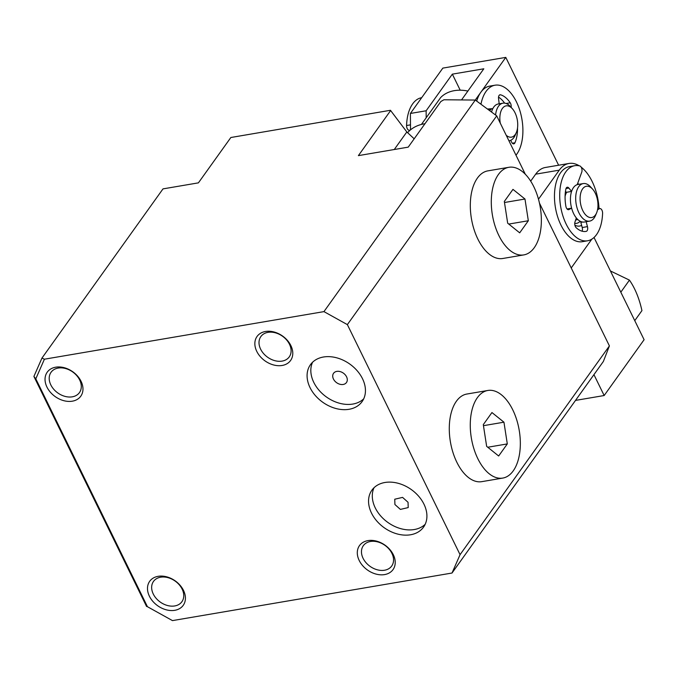 <?xml version="1.0" encoding="UTF-8"?>
<svg xmlns="http://www.w3.org/2000/svg" width="678" height="678" viewBox="0 0 678 678"><rect width="100%" height="100%" fill="white"/><g stroke="black" fill="none" stroke-linecap="round" stroke-linejoin="round"><path stroke-width="1.02" d="M349.068 409.292A31.739 23.399 -144.4 0 0 362.077 401.622A31.739 23.399 -144.4 0 0 357.221 370.798A31.739 23.399 -144.4 0 0 323.457 357.009A31.739 23.399 -144.4 0 0 310.448 364.688A31.739 23.399 -144.4 0 0 315.312 395.511A31.739 23.399 -144.4 0 0 349.068 409.292M312.566 362.247A31.739 23.399 -144.4 0 0 320.499 391.867A31.739 23.399 -144.4 0 0 352.814 404.063A31.739 23.399 -144.4 0 0 363.705 398.834M410.537 534.773A31.739 23.399 -144.4 0 0 423.547 527.103A31.739 23.399 -144.4 0 0 418.69 496.271A31.739 23.399 -144.4 0 0 384.926 482.49A31.739 23.399 -144.4 0 0 371.917 490.16A31.739 23.399 -144.4 0 0 376.782 520.992A31.739 23.399 -144.4 0 0 410.537 534.773M374.036 487.719A31.739 23.399 -144.4 0 0 381.968 517.348A31.739 23.399 -144.4 0 0 414.283 529.535A31.739 23.399 -144.4 0 0 425.174 524.306M268.013 332.347A17.459 12.874 -144.4 0 0 260.861 336.568A17.459 12.874 -144.4 0 0 260.632 349.187A17.459 12.874 -144.4 0 0 282.107 361.103A17.459 12.874 -144.4 0 0 289.26 356.882A17.459 12.874 -144.4 0 0 289.481 344.271A17.459 12.874 -144.4 0 0 268.013 332.347M290.862 345.568A20.628 15.213 -144.4 0 0 265.488 331.483A20.628 15.213 -144.4 0 0 256.767 351.374A20.628 15.213 -144.4 0 0 282.133 365.467A20.628 15.213 -144.4 0 0 290.862 345.568M58.206 368.069A17.459 12.874 -144.4 0 0 51.053 372.281A17.459 12.874 -144.4 0 0 50.825 384.901A17.459 12.874 -144.4 0 0 72.292 396.825A17.459 12.874 -144.4 0 0 79.445 392.604A17.459 12.874 -144.4 0 0 79.673 379.985A17.459 12.874 -144.4 0 0 58.206 368.069M81.046 381.282A20.628 15.213 -144.4 0 0 55.681 367.196A20.628 15.213 -144.4 0 0 46.952 387.087A20.628 15.213 -144.4 0 0 72.326 401.181A20.628 15.213 -144.4 0 0 81.046 381.282M160.661 577.198A17.459 12.874 -144.4 0 0 153.499 581.41A17.459 12.874 -144.4 0 0 153.279 594.03A17.459 12.874 -144.4 0 0 174.746 605.946A17.459 12.874 -144.4 0 0 181.899 601.733A17.459 12.874 -144.4 0 0 182.128 589.114A17.459 12.874 -144.4 0 0 160.661 577.198M183.501 590.411A20.628 15.213 -144.4 0 0 158.127 576.325A20.628 15.213 -144.4 0 0 149.406 596.216A20.628 15.213 -144.4 0 0 174.78 610.31A20.628 15.213 -144.4 0 0 183.501 590.411M384.587 574.588A20.628 15.213 -144.4 0 0 393.308 554.697A20.628 15.213 -144.4 0 0 367.942 540.612A20.628 15.213 -144.4 0 0 359.213 560.503A20.628 15.213 -144.4 0 0 384.587 574.588M384.553 570.232A17.459 12.874 -144.4 0 0 391.706 566.011A17.459 12.874 -144.4 0 0 389.036 549.061A17.459 12.874 -144.4 0 0 370.468 541.476A17.459 12.874 -144.4 0 0 363.315 545.697A17.459 12.874 -144.4 0 0 365.984 562.655A17.459 12.874 -144.4 0 0 384.553 570.232M44.409 359.204L323.948 311.617L347.365 324.618L460.065 554.663L609.412 345.907L603.369 361.467L452.014 573.029L172.475 620.607L147.44 606.708L35.807 378.833L44.409 359.204L41.951 358.086L163 188.882L198.408 182.857L230.851 137.507L390.443 110.285L406.834 131.956L414.182 138.812M336.805 371.383A7.933 5.848 35.6 0 1 345.246 374.832A7.933 5.848 35.6 0 1 346.458 382.536A7.933 5.848 35.6 0 1 343.212 384.46A7.933 5.848 35.6 0 1 334.771 381.011A7.933 5.848 35.6 0 1 333.551 373.307A7.933 5.848 35.6 0 1 336.805 371.383M172.475 620.607L147.44 606.708M460.065 554.663L452.014 573.029M390.681 110.489L358.391 155.626L408.215 147.143L440.878 101.497L443.929 99.768L475.303 100.056L496.711 115.87L525.297 174.221M539.459 203.112L609.412 345.907M35.807 378.833L33.9 376.451L146.592 606.496M496.711 115.87L347.365 324.618M475.303 100.056L323.948 311.617M33.9 376.451L41.951 358.086M408.037 502.279L408.207 507.576L400.384 509.407L394.918 504.517L394.749 499.22L402.571 497.389L408.037 502.279M580.182 221.248A19.043 10.39 -99.7 0 1 576.495 223.359A19.043 10.39 -99.7 0 1 574.724 223.384A19.043 10.39 -99.7 0 0 576.495 223.359A19.043 10.39 -99.7 0 0 580.182 221.248M581.639 225.376A22.221 12.119 -99.7 0 1 574.893 225.206M535.671 174.17L559.274 170.153A41.265 22.51 -99.7 0 1 568.995 163.457L545.392 167.474A41.265 22.51 80.3 0 0 535.671 174.17L530.696 181.128M559.274 170.153L538.485 199.213M568.995 163.457A41.265 22.51 -99.7 0 1 579.241 165.805M581.114 167.093A41.265 22.51 -99.7 0 1 599.055 208.68M571.223 267.963L591.826 239.156M577.648 183.458A22.221 12.119 -99.7 0 1 578.885 184.314M620.819 292.193L629.447 280.124L610.42 270.963M634.761 320.643L641.939 310.609C639.244 298.43 635.083 288.269 629.447 280.124M577.868 219.587L575.91 219.918A15.552 8.483 -99.7 0 1 575.664 219.952M596.615 212.841L595.504 215.468A19.043 10.39 -99.7 0 1 593.792 218.443A19.043 10.39 -99.7 0 1 589.606 221.13A19.043 10.39 -99.7 0 1 577.156 208.29A19.043 10.39 -99.7 0 1 579.037 186.264A19.043 10.39 -99.7 0 1 583.216 183.577A19.043 10.39 -99.7 0 1 590.657 186.967L592.572 189.086A15.874 8.661 -99.7 0 1 596.615 212.841A15.874 8.661 -99.7 0 1 595.182 215.316A15.874 8.661 -99.7 0 1 582.546 210.095A15.874 8.661 -99.7 0 1 582.885 188.501A15.874 8.661 -99.7 0 1 592.572 189.086M589.606 221.13L584.368 222.02A19.043 10.39 -99.7 0 1 571.91 209.188A19.043 10.39 -99.7 0 1 573.791 187.153A19.043 10.39 -99.7 0 1 577.97 184.467L583.216 183.577M565.088 196.332A15.552 8.483 -99.7 0 1 566.706 192.247M586.139 221.714L587.462 226.621A3.805 2.076 -99.7 0 1 587.08 230.766A3.805 2.076 -99.7 0 1 586.233 231.359A28.569 15.586 -99.7 0 1 585.962 231.41A28.569 15.586 -99.7 0 1 576.207 227.74A3.805 2.076 -99.7 0 1 574.952 222.113L576.325 217.935A19.043 10.39 -99.7 0 1 571.622 208.171L568.91 209.578A3.805 2.076 -99.7 0 1 568.571 209.688A3.805 2.076 -99.7 0 1 565.893 206.349A28.569 15.586 -99.7 0 1 565.859 189.103A3.805 2.076 -99.7 0 1 567.266 187.238A3.805 2.076 -99.7 0 1 568.867 188.052L571.596 191.416A19.043 10.39 -99.7 0 1 577.215 184.653L581.758 172.119A3.805 2.076 80.3 0 0 581.69 168.33A3.805 2.076 80.3 0 0 579.732 165.915A38.087 20.781 80.3 0 0 574.775 165.695A38.087 20.781 80.3 0 0 565.944 171.67A38.087 20.781 80.3 0 0 562.825 215.663A38.087 20.781 80.3 0 0 587.563 240.792A38.087 20.781 80.3 0 0 596.386 234.817A38.087 20.781 80.3 0 0 602.589 213.316A3.805 2.076 80.3 0 0 599.81 208.553A3.805 2.076 80.3 0 0 599.394 208.705L597.53 209.816M582.563 222.045L580.826 222.342L582.216 227.52A3.805 2.076 -99.7 0 1 582.097 231.198M581.639 221.842A19.043 10.39 -99.7 0 1 580.826 222.342M574.775 165.695L569.528 166.585A38.087 20.781 80.3 0 0 560.706 172.568A38.087 20.781 80.3 0 0 557.579 216.562A38.087 20.781 80.3 0 0 582.317 241.69L587.563 240.792M565.494 191.255L566.35 192.315L571.596 191.416M571.622 208.171L567.028 208.96M508.864 167.297L487.889 170.864A44.443 24.239 80.3 0 0 477.414 178.077A44.443 24.239 80.3 0 0 474.007 229.367A44.443 24.239 80.3 0 0 502.805 258.488L523.78 254.911A44.443 24.239 80.3 0 0 534.256 247.699A44.443 24.239 80.3 0 0 537.662 196.408A44.443 24.239 80.3 0 0 508.864 167.297A44.443 24.239 80.3 0 0 498.398 174.509A44.443 24.239 80.3 0 0 494.991 225.799A44.443 24.239 80.3 0 0 523.78 254.911M524.975 199.018L528.332 220.748L519.687 232.834L507.678 223.189L504.322 201.459L512.966 189.374L524.975 199.018L504.483 202.51M508.78 224.071L528.332 220.748M421.682 97.691L421.623 97.7A38.087 20.781 80.3 0 0 412.648 103.878A38.087 20.781 80.3 0 0 406.58 125.523A3.805 2.076 80.3 0 0 409.368 130.252L410.224 130.108M491.542 112.048A19.043 10.39 -99.7 0 1 493.762 107.065A19.043 10.39 -99.7 0 1 498.245 103.98A19.043 10.39 -99.7 0 1 499.194 103.895M495.584 115.031A19.043 10.39 -99.7 0 1 498.483 106.26A19.043 10.39 -99.7 0 1 502.966 103.175A19.043 10.39 -99.7 0 1 510.407 106.556L512.322 108.675A15.874 8.661 -99.7 0 1 516.365 132.439A15.874 8.661 -99.7 0 1 515.195 134.575A15.874 8.661 -99.7 0 1 506.229 135.286M516.365 132.439L515.255 135.066A19.043 10.39 -99.7 0 1 513.848 137.634A19.043 10.39 -99.7 0 1 509.364 140.727A19.043 10.39 -99.7 0 1 508.915 140.778M500.288 123.167A15.874 8.661 -99.7 0 1 502.39 108.429A15.874 8.661 -99.7 0 1 512.322 108.675M491.448 108.887A15.874 8.661 80.3 0 0 489.711 110.7M467.888 91.055A38.087 28.078 -144.4 0 0 454.353 90.657A38.087 28.078 -144.4 0 0 440.675 97.539L421.436 124.421M424.996 123.701A44.443 32.756 -144.4 0 0 407.512 132.778M410.521 129.854L410.402 113.455L442.844 68.105L505.788 57.393L558.621 165.229M475.261 100.056L505.788 57.393M410.402 113.455L426.14 110.777L452.345 74.148L483.812 68.792L461.532 99.929M426.14 110.777L426.191 117.786M575.503 400.41L604.166 395.528L593.936 374.646M594.021 237.486L644.1 339.712L604.166 395.528M452.345 74.148L460.209 90.199M499.186 103.819L498.559 98.53A3.805 2.076 -99.7 0 1 499.584 94.945A3.805 2.076 -99.7 0 1 500.017 94.776A3.805 2.076 -99.7 0 1 500.534 94.801A28.569 15.586 -99.7 0 1 510.22 102.785A3.805 2.076 -99.7 0 1 511.093 107.327M487.423 109.005L492.804 108.658A19.043 10.39 -99.7 0 1 496.067 104.827A19.043 10.39 -99.7 0 1 498.245 103.98L502.966 103.175M515.983 155.203A38.087 20.781 80.3 0 0 520.026 111.116A38.087 20.781 80.3 0 0 495.05 85.199A38.087 20.781 80.3 0 0 490.686 86.903A38.087 20.781 80.3 0 0 481.1 103.565A3.805 2.076 80.3 0 0 481.007 104.268M495.05 85.199L489.804 86.098A38.087 20.781 80.3 0 0 485.44 87.793A38.087 20.781 80.3 0 0 476.702 101.098M517.534 127.905A28.569 15.586 -99.7 0 1 514.933 142.778A3.805 2.076 -99.7 0 1 513.771 143.863A3.805 2.076 -99.7 0 1 511.704 142.329L510.661 140.338M488.041 109.463L492.804 108.658M504.601 103.132A28.569 15.586 80.3 0 0 498.542 97.132M487.846 390.469L466.862 394.037A44.443 24.239 80.3 0 0 456.387 401.249A44.443 24.239 80.3 0 0 452.98 452.54A44.443 24.239 80.3 0 0 481.778 481.651L502.762 478.083A44.443 24.239 80.3 0 0 513.229 470.871A44.443 24.239 80.3 0 0 516.636 419.58A44.443 24.239 80.3 0 0 487.846 390.469A44.443 24.239 80.3 0 0 477.371 397.672A44.443 24.239 80.3 0 0 473.964 448.963A44.443 24.239 80.3 0 0 502.762 478.083M503.949 422.191L507.305 443.912L498.661 455.997L486.651 446.361L483.295 424.631L491.94 412.546L503.949 422.191L483.456 425.674M487.762 447.243L507.305 443.912M406.834 131.956L394.265 149.516M586.233 231.359L585.69 231.452M582.216 227.52L587.462 226.621M599.394 208.705L597.682 209.002M568.867 188.052L566.02 188.543M568.206 209.697L568.91 209.578M410.487 124.862L406.58 125.523M500.534 94.801L499.542 94.971M481.1 103.565L480.244 103.709M512.322 143.227L514.933 142.778M506.102 103.48L510.22 102.785M599.81 208.553L597.691 208.917M508.924 140.795L509.364 140.727"/></g></svg>
